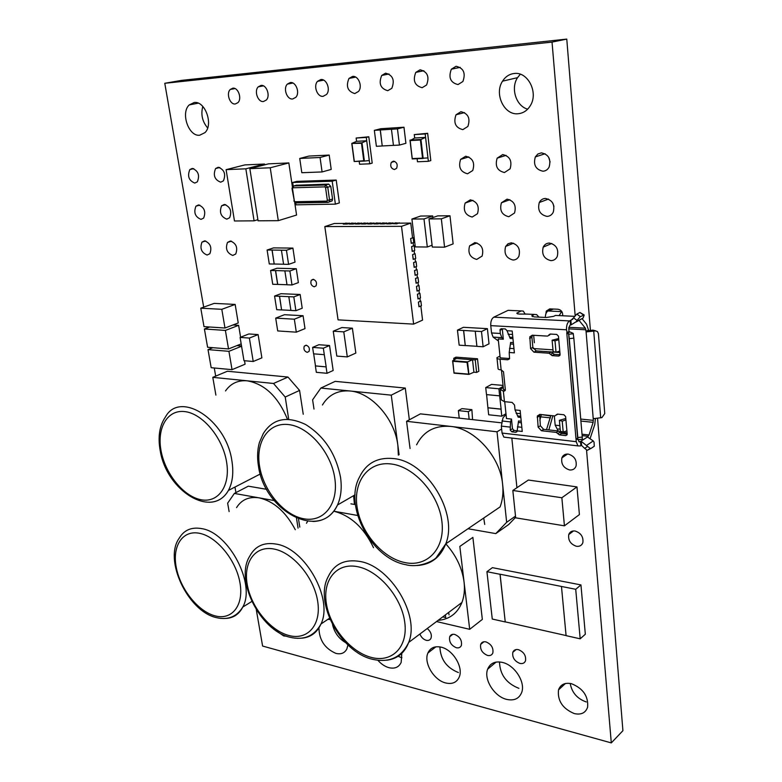 <?xml version="1.0" encoding="UTF-8"?>
<svg xmlns="http://www.w3.org/2000/svg" width="782" height="782" viewBox="0 0 782 782"><rect width="100%" height="100%" fill="white"/><g stroke="black" fill="none" stroke-linecap="round" stroke-linejoin="round"><path stroke-width="1.17" d="M322.428 404.998C328.587 394.793 337.756 390.12 349.945 390.98C371.391 392.456 394.9 418.849 397.882 445.476L398.341 455.124M225.509 390.941C230.7 383.473 237.924 380.101 247.171 380.814C264.736 383.982 278.167 396.787 287.463 419.25M236.565 507.606C241.589 499.6 249.126 496.355 259.155 497.86C273.788 501.252 285.831 511.878 295.293 529.727M306.466 523.256L307.619 521.311M416.591 444.811C423.453 431.341 434.782 425.203 450.579 426.405C474.684 428.468 500.255 456.62 502.631 484.459C503.471 492.689 502.621 500.177 500.089 506.912L445.75 543.871C440.403 557.41 430.911 564.624 417.256 565.503M507.059 199.156L501.438 202.773C499.346 210.309 501.8 214.962 508.789 216.722L514.536 212.997C516.521 205.441 514.028 200.837 507.059 199.156M470.334 199.84L465.153 203.056C462.944 210.514 465.28 215.177 472.172 217.044L477.479 213.721C479.591 206.252 477.216 201.619 470.334 199.84M192.294 168.394L189.84 169.577C187.181 176.136 188.843 180.632 194.806 183.076L197.328 181.854C199.938 175.266 198.257 170.779 192.294 168.394M548.69 157.309L550.108 162.001M541.339 152.861L537.86 154.025L535.328 156.908C533.138 164.816 535.69 169.586 542.982 171.209C545.689 171.033 547.742 169.635 549.14 167.025C551.202 159.108 548.602 154.386 541.339 152.861M204.679 240.846L201.981 242.127C199.684 248.334 201.385 252.635 207.103 255.04L209.859 253.72C212.108 247.493 210.387 243.202 204.679 240.846M198.54 204.923L195.959 206.165C193.486 212.538 195.168 216.946 201.003 219.361L203.652 218.09C206.077 211.687 204.376 207.298 198.54 204.923M552.737 203.027L553.939 206.37M545.406 198.442C542.688 198.579 540.645 199.938 539.297 202.509C537.361 210.114 539.932 214.737 547.009 216.399C549.814 216.282 551.897 214.874 553.255 212.196C555.073 204.591 552.463 200.006 545.406 198.442M460.921 111.718L456.014 114.778C453.247 122.842 455.525 127.789 462.836 129.636L467.88 126.459C470.529 118.375 468.213 113.468 460.921 111.718M385.614 73.185L381.694 75.453C378.468 83.547 380.492 88.62 387.764 90.692L391.811 88.317C394.939 80.204 392.867 75.16 385.614 73.185M352.545 76.431L348.968 78.444C345.712 86.362 347.658 91.406 354.784 93.566L358.488 91.465C362.848 86.558 358.469 75.463 352.545 76.431M320.806 79.549L317.531 81.328C313.103 85.961 317.316 97.212 323.122 96.323L326.514 94.466C330.874 89.793 326.593 78.581 320.806 79.549M549.394 243.055C546.579 243.143 544.516 244.502 543.207 247.132C541.486 254.433 544.077 258.94 550.958 260.641C553.832 260.582 555.943 259.184 557.273 256.447C558.876 249.135 556.246 244.668 549.394 243.055M511.35 242.811L508.017 243.769L505.631 246.447C503.774 253.7 506.237 258.226 513.041 260.025C515.651 259.986 517.586 258.734 518.877 256.281C520.636 249.018 518.134 244.522 511.35 242.811M474.909 242.576L469.62 245.831C467.636 253.006 470.002 257.542 476.707 259.428L482.103 256.085C483.99 248.891 481.595 244.385 474.909 242.576M230.397 241.012L227.503 242.42C225.196 248.744 226.946 253.085 232.772 255.46L235.734 254.003C237.992 247.659 236.213 243.329 230.397 241.012M224.366 204.444L221.599 205.803C219.107 212.313 220.837 216.761 226.79 219.146L229.634 217.738C232.078 211.208 230.319 206.771 224.366 204.444M218.237 167.24L215.597 168.541C212.909 175.236 214.61 179.792 220.7 182.196L223.427 180.847C226.057 174.122 224.326 169.586 218.237 167.24M465.681 156.234L460.618 159.381C458.144 167.133 460.461 171.932 467.558 173.78L472.739 170.515C475.104 162.754 472.748 157.993 465.681 156.234M502.689 154.582L497.166 158.15C494.82 165.989 497.244 170.789 504.449 172.529L510.099 168.834C512.327 160.984 509.854 156.234 502.689 154.582M454.694 634.427C452.279 633.948 450.618 634.71 449.709 636.714C448.897 641.758 451.106 645.433 456.336 647.74C458.78 648.239 460.461 647.467 461.38 645.414C462.142 640.35 459.914 636.685 454.694 634.427M485.964 641.895C483.364 641.396 481.604 642.217 480.686 644.378C479.943 649.461 482.22 653.146 487.518 655.433C490.148 655.971 491.927 655.13 492.856 652.921C493.559 647.819 491.252 644.143 485.964 641.895M518.407 649.656C515.621 649.128 513.764 650.018 512.816 652.335C512.142 657.457 514.497 661.152 519.874 663.419C522.699 663.986 524.585 663.087 525.533 660.712C526.159 655.57 523.784 651.885 518.407 649.656M449.728 636.704L452.827 634.3M439.904 646.909C440.413 659.236 446.571 667.779 458.389 672.54M441.107 647.164C434.714 645.844 430.315 647.789 427.91 652.999C423.443 662.647 433.824 680.203 445.652 682.96C452.289 684.475 456.835 682.461 459.288 676.919C463.55 667.124 452.807 649.578 441.107 647.164M332.546 624.642C334.452 632.589 338.782 638.571 345.536 642.579M330.092 619.569L327.893 619.324M318.939 627.897C319.173 640.038 324.833 648.532 335.898 653.381C341.011 654.593 344.676 653.107 346.876 648.904L347.931 644.954M398.106 656.293L401.919 657.789M377.931 660.34C381.274 664.094 384.94 666.538 388.918 667.672C394.734 669.021 398.81 667.29 401.146 662.471L401.811 653.361M575.083 531.007C571.935 530.646 569.824 531.828 568.749 534.575C567.986 540.323 570.547 544.233 576.442 546.286C579.638 546.677 581.769 545.474 582.854 542.659C583.558 536.882 580.967 533.001 575.083 531.007M568.221 454.088C565.132 453.853 563.03 455.104 561.887 457.851C560.929 463.97 563.509 468.007 569.628 469.962C572.766 470.226 574.907 468.946 576.051 466.111C576.94 459.982 574.33 455.974 568.221 454.088M306.114 345.204L304.276 346.123C303.357 349.153 304.325 351.235 307.189 352.369L309.037 351.431C309.946 348.401 308.968 346.318 306.114 345.204M456.062 66.275L451.341 69.207C448.242 77.604 450.471 82.716 458.017 84.564L462.895 81.504C465.867 73.097 463.589 68.024 456.062 66.275M420.09 69.803L415.789 72.384C412.613 80.624 414.724 85.727 422.143 87.692L426.581 85.003C429.65 76.734 427.48 71.67 420.09 69.803M261.012 85.414L258.246 86.841C253.886 91.025 257.923 102.383 263.456 101.523L266.32 100.037C270.621 95.815 266.515 84.476 261.012 85.414M290.317 82.54L287.317 84.124C282.918 88.532 287.033 99.852 292.703 98.972L295.821 97.31C300.161 92.872 295.967 81.592 290.317 82.54M232.801 88.18L230.26 89.461C225.949 93.439 229.918 104.827 235.314 103.977L237.943 102.638C242.205 98.63 238.178 87.261 232.801 88.18M419.914 634.016C421.215 637.291 423.326 639.393 426.258 640.321C428.546 640.79 430.139 640.077 431.029 638.171C431.957 634.701 430.696 631.475 427.246 628.513M393.434 161.141L391.303 162.382C389.983 166.146 391.039 168.531 394.47 169.547L396.621 168.286C397.921 164.513 396.855 162.138 393.434 161.141M313.113 279.321L311.285 280.279C310.219 283.514 311.197 285.694 314.208 286.808L316.055 285.841C317.101 282.595 316.123 280.425 313.113 279.321M513.764 651.543L513.227 651.455M499.512 661.934C499.903 674.573 506.374 683.38 518.906 688.346M502.396 662.413C495.074 660.937 490.158 663.195 487.655 669.177C483.54 679.284 494.244 696.459 506.511 699.352C514.106 701.053 519.18 698.717 521.731 692.344C525.621 682.09 514.527 664.954 502.396 662.413M202.802 106.44C200.681 114.407 202.303 121.581 207.65 127.955M194.19 102.51L189.264 104.905C180.388 112.823 188.648 136.742 199.674 135.227L204.962 132.627C213.652 124.573 205.138 100.692 194.19 102.51M520.313 74.231L517.537 77.662C510.402 88.307 516.208 106.225 527.674 109.157M514.273 73.479C509.375 74.046 505.465 76.607 502.543 81.162C493.97 93.879 504.204 115.384 518.055 113.742C523.324 113.253 527.469 110.458 530.499 105.365C538.534 92.462 527.86 71.485 514.273 73.479M570.205 683.439C571.857 692.569 577.214 698.737 586.256 701.953M571.495 683.703C564.848 682.393 560.528 684.455 558.514 689.9C557.371 700.75 562.629 708.639 574.301 713.585C581.134 715.061 585.562 712.94 587.605 707.221C588.514 696.273 583.137 688.434 571.495 683.703M276.124 630.761L283.719 635.952L286.613 636.225M429.592 223.926L429.005 218.931L437.695 215.881L449.982 215.764L453.13 243.886L444.567 247.18L444 242.205M486.932 571.691L500.021 574.281L505.24 621.954L492.269 619.041L486.932 571.691L492.406 567.654L580.948 584.926L585.327 634.231L580.195 638.816L566.09 635.649L561.466 586.461L575.718 589.286L580.948 584.926M244.512 360.727L245.089 364.207L232.039 369.661L228.93 351.323L241.57 346.24M236.848 345.624L241.53 345.996M232.987 324.97L238.627 325.341L240.602 337.208M235.157 304.423L238.236 322.966L224.981 328.02L221.805 309.31L235.157 304.423L230.104 304.178M221.805 309.31L200.779 308.186L214.16 303.387L230.104 304.159M294.706 202.489L296.564 215.05L278.304 220.661L270.23 167.778L288.841 162.93L268.519 163.849L249.849 168.648L256.858 213.212M288.841 162.93L292.4 186.878M535.338 481.028L528.368 480.04L512.836 490.47L515.68 517.831L564.428 525.827L579.403 514.585L576.979 486.912L535.347 481.008M252.889 213.261L245.841 168.814L264.521 164.025L244.844 164.914L226.106 169.655L233.251 213.506M264.521 164.025L264.648 164.846M472.582 419.631L471.869 409.66L461.957 408.624L458.369 410.609L459.239 418.155L420.403 413.864L406.562 421.303L410.061 448.506M303.279 158.287L299.731 158.463L308.939 156.068L329.212 155.071L331.206 169.42L322.086 171.942L320.053 157.485L329.212 155.071M411.918 219.058L423.991 218.97L427.314 247.014L415.291 246.907L411.918 219.058L420.657 216.037L432.69 215.93L432.886 217.572M284.863 270.855L275.596 270.572L277.737 284.413L272.732 284.277L270.582 270.484L277.014 268.246L296.29 268.715L298.372 282.615L291.999 284.951L286.994 284.775L284.863 270.855L289.878 270.983L291.999 284.951M485.73 387.579L498.906 388.771L499.649 395.858L486.492 394.607L485.73 387.579L491.546 384.402L503.041 385.418M267.102 250.025L272.028 250.084L274.199 264.062L269.282 263.954L267.102 250.025L273.583 247.884L292.908 248.099L295.019 262.136L288.587 264.365L283.583 264.257L281.422 250.201L286.447 250.26L292.908 248.099M274.58 296.065L279.477 296.27L281.598 309.946L276.711 309.692L274.58 296.065L280.953 293.7L300.161 294.491L302.214 308.225L295.899 310.689L290.924 310.434L288.812 296.671L293.807 296.886L300.161 294.491M312.614 347.394L323.337 348.205L324.295 354.686L313.572 353.835L312.614 347.394L318.831 344.735L329.545 345.517L333.161 370.492L327.013 373.297L316.329 372.32L315.381 365.937L326.074 366.875L327.013 373.297M374.343 130.359L380.228 129.988L382.242 145.98L376.377 146.293L374.343 130.359L380.902 128.707L403.971 127.231L405.907 143.311L399.436 145.071L393.444 145.393L391.45 129.274L397.461 128.893L403.971 127.231M457.46 330.131L463.57 330.493L465.261 345.576L459.161 345.165L457.46 330.131L463.443 327.306L487.411 328.655L489.024 343.816L483.129 346.778L476.903 346.358L475.241 331.177L481.487 331.539L487.411 328.655M278.949 318.313L275.694 318.127L284.472 314.706L303.074 315.723L305 328.606L296.31 332.164L294.335 319.193L303.074 315.723M346.69 352.516L347.306 356.915L336.807 356.084L333.24 331.197L341.871 327.56L352.389 328.196L352.995 332.614M353.005 332.614L355.839 353.073L347.306 356.915M258.793 338.723L261.882 357.863L253.221 361.489L243.964 360.678L240.103 337.404L248.862 333.953L258.119 334.598L258.793 338.723M414.675 138.023L414.274 134.602L427.656 133.292L430.804 160.593L428.36 161.317L425.193 133.957L427.656 133.292M562.659 315.772C562.913 312.145 561.368 309.975 558.025 309.242L549.726 308.88L546.247 311.119L545.934 313.69M575.161 315.527L552.033 42.091L164.777 83.293L203.691 307.14M207.113 326.837L207.298 327.912M210.71 347.511L210.876 348.479M214.268 367.99L215.685 376.132M234.971 487.059L235.929 492.621M256.281 609.647L262.605 646.049L611.299 742.9L586.539 450.1M559.873 431.947L566.94 432.866M554.321 415.907L555.171 425.154L558.26 430.97M295.694 202.909L295.977 204.825L335.38 204.141L339.359 202.909L336.211 180.065L296.72 181.365L292.673 182.489L293.24 186.341M412.534 237.66L413.17 237.669L413.756 242.488L411.224 243.368L410.638 238.539L412.564 237.836L410.765 223.095L398.898 223.163L393.072 223.691L396.963 223.828M413.512 245.695L414.147 245.695L414.724 250.504L412.202 251.403L411.615 246.584L413.541 245.871L413.15 242.713M414.489 253.691L415.115 253.7L415.701 258.48L413.179 259.399L412.593 254.609L414.509 253.876L414.128 250.729M415.457 261.657L416.083 261.667L416.659 266.437L414.157 267.366L413.57 262.596L415.477 261.853L415.095 258.715M416.415 269.595L417.05 269.614L417.627 274.365L415.125 275.303L414.538 270.552L416.444 269.8L416.063 266.672M417.383 277.502L418.008 277.522L418.585 282.253L416.083 283.221L415.506 278.47L417.402 277.708L417.031 274.599M418.341 285.381L418.966 285.401L419.533 290.112L417.05 291.1L416.474 286.368L418.36 285.596L417.989 282.498M419.289 293.23L419.914 293.25L420.491 297.952L418.008 298.949L417.432 294.237L419.318 293.445L418.947 290.366M420.237 301.05L420.863 301.08L421.43 305.752L418.957 306.769L418.39 302.077L420.266 301.275L419.895 298.206M343.23 223.935L346.876 224.072L343.249 224.082L345.693 223.124L349.358 223.417M349.29 223.896L352.965 224.043L349.31 224.053L351.753 223.085L355.448 223.388M355.399 223.867L359.104 224.014L355.419 224.023L357.853 223.056L361.587 223.349M361.558 223.838L365.292 223.984L361.577 223.994L364.011 223.026L367.765 223.32M367.765 223.808L371.528 223.955L367.784 223.965L370.209 222.987L373.992 223.29M374.011 223.779L377.814 223.916L374.04 223.935L376.455 222.958L380.277 223.251M380.316 223.75L384.148 223.887L380.335 223.906L382.76 222.919L386.601 223.222M386.67 223.72L390.531 223.857L386.689 223.877L389.104 222.89L392.975 223.193M393.072 223.691L395.506 222.85L399.407 223.153M361.489 143.282L362.007 142.783L364.392 161.072L363.767 160.74L361.489 143.282L351.783 143.438L356.582 141.327L356.133 138.033L368.811 136.782L372.203 163.106L369.71 163.809L366.289 137.427L368.811 136.782M456.004 357.159L477.499 358.762L478.858 371.255L476.609 372.437L475.241 359.925L453.726 358.303L456.004 357.159M590.439 330.591L566.774 39.1L181.336 80.409L164.777 83.293M611.299 742.9L622.912 730.691L597.565 418.399M552.033 42.091L566.774 39.1M253.221 361.489L249.38 338.078L258.119 334.598M249.38 338.078L240.103 337.404M333.24 331.197L343.777 331.871L352.389 328.196M346.7 352.516L343.777 331.871M275.694 318.127L277.708 330.933L280.953 331.148M278.959 318.303L294.335 319.193M280.963 331.157L296.31 332.164M475.241 331.177L463.667 330.444L465.261 345.576M465.349 345.536L476.893 346.309M481.487 331.539L483.129 346.778M391.45 129.274L380.326 129.959L382.242 145.98M382.339 145.96L393.434 145.364M397.461 128.893L399.436 145.071M313.68 353.845L315.469 365.898L326.074 366.875M323.337 348.205L329.545 345.517M326.172 366.826L324.295 354.686M288.812 296.671L279.575 296.241L281.598 309.946M281.696 309.907L290.914 310.386M293.807 296.886L295.899 310.689M281.422 250.201L272.126 250.054L274.199 264.062M274.296 264.023L283.573 264.228M286.447 250.26L288.587 264.365M498.906 388.771L503.139 386.416M501.78 416.18L488.672 414.783L487.919 407.823L501.037 409.172L501.78 416.18L505.974 413.717M486.59 394.617L487.919 407.823M488.007 407.774L501.125 409.113L499.649 395.858M289.878 270.983L296.29 268.715M270.582 270.484L275.499 270.611L277.639 284.452M277.737 284.413L286.994 284.736M417.119 158.717L417.48 161.776L428.36 161.317M414.274 134.602L425.193 133.957M420.413 140.007L410.188 140.574L412.222 158.932L427.95 157.915L425.574 137.397L420.951 139.489L423.17 158.472L422.534 158.13L420.413 140.007L420.951 139.489M410.188 140.574L414.685 138.013L425.574 137.397M582.404 319.076L586.529 324.168L588.729 330.688L592.893 330.112L595.737 330.864M595.425 418.507L594.76 424.558L590.273 438.067M534.36 342.741L533.656 335.292M541.261 415.32L541.183 414.548L550.694 415.956L546.52 429.67M526.873 314.09L518.759 314.051L516.765 313.211L521.164 310.923L523.314 311.099L525.074 314.002M578.357 439.631L579.032 441.83L581.241 441.341L581.593 445.457L580.264 445.945L577.908 445.896L576.236 441.683L576.011 438.692L577.937 439.66L577.81 437.509L582.267 437.089L582.297 439.259M591.3 448.252L587.272 450.324L584.623 448.34L587.653 446.473L590.312 448.467L591.3 448.252L594.271 446.229L594.037 442.143L593.235 440.94L587.39 436.874L589.051 434.988L593.147 422.339L593.274 418.702L601.935 417.588L604.76 413.58L598.416 333.64L597.389 331.5L592.893 330.112M567.048 432.593L566.031 433.951M567.175 434.078L561.535 433.443L558.504 430.999L543.637 429.347L540.352 425.77L539.678 414.401M557.009 414.587L558.074 414.167M549.746 334.911L547.468 336.104L532.317 335.214L529.825 336.817L530.587 348.596L533.93 352.183L549.042 353.22L552.131 355.634L558.69 356.084L560.088 354.481L558.465 336.24L556.745 334.422L550.166 334.041L548.759 335.273M560.098 354.774L554.389 354.383L551.3 351.978L536.208 350.962L532.874 347.384L531.907 337.247L532.327 335.214M569.531 332.096L567.263 333.308L566.51 329.789C566.364 325.439 567.361 322.477 569.511 320.913L570.88 320.425L571.251 324.794L569.883 325.263L568.758 328.587L569.013 331.539L573.196 333.376L573.832 338.156L582.267 437.089M505.974 437.373L503.862 437.118L502.064 433.062L501.33 426.102L503.012 417.842L506.042 414.382M512.953 338.645L510.226 338.469L507.01 330.718L505.358 328.958L501.242 328.723L500.069 329.457L500.275 333.464L491.536 332.956L493.129 337.11L498.437 341.011M491.536 332.956L490.764 325.644C490.568 321.48 491.585 318.645 493.823 317.16L508.104 310.337L510.138 310.425M588.729 330.688L586.568 331.861L586.05 331.333L585.395 328.186L579.55 321.011M505.211 390.56L503.354 391.137L504.449 401.665L501.36 399.925L500.343 390.15M520.841 417.441L518.163 417.158L515.035 409.915L514.546 405.066L512.112 402.417L504.449 401.665M517.156 430.814L514.077 430.462L512.484 428.702L511.496 419.064L510.509 421.909L510.226 430.071L511.829 431.83L515.876 432.299L517.156 430.862L522.249 431.439L520.138 410.433L515.035 409.915M509.444 358.909L507.772 359.788L509.551 358.684L509.209 352.496L514.38 352.848L512.19 331.021L507.01 330.718M507.772 359.788L500.04 359.221L501.145 369.915C498.789 369.681 497.753 369.153 498.066 368.332L497.02 358.342M504.077 391.205L505.348 389.71L503.491 371.733L501.145 369.915M565.797 435.594L567.185 434.118L565.621 416.581L563.93 414.763L557.449 414.098L554.79 415.956L539.863 414.411L537.361 415.956L538.133 427.148L541.418 430.735L556.305 432.407L559.335 434.86L565.797 435.594L567.126 434.733M552.864 415.76L548.847 429.924M539.844 420.374L541.242 414.978M557.722 315.537L555.455 315.429L553.666 316.339L546.364 317.492L534.214 316.906L531.74 315.85L534.243 314.432L536.677 314.638L538.945 317.14M503.354 391.137L500.265 389.446L503.246 387.461M500.001 356.084L496.951 357.687C496.638 358.488 497.675 359.006 500.04 359.221M511.496 419.064L506.472 418.526L504.722 401.694M500.275 333.464L501.849 337.648L503.315 339.232L498.212 338.919L500.177 357.853L509.61 358.537M505.358 389.827L503.481 389.661L501.438 369.935M517.156 430.862L518.544 420.97L521.223 421.254M503.315 339.232L502.279 328.782M509.209 352.496L510.626 342.428L513.354 342.604M558.671 338.538L552.112 340.209L553.138 351.558L556.012 352.232L559.785 351.05M552.112 340.209L554.995 340.854L556.012 352.232M554.995 340.854L558.778 339.691M565.787 418.507L559.374 420.325L560.362 431.234L563.206 432.114L566.891 430.823M559.374 420.325L562.219 421.185L563.206 432.114M562.219 421.185L565.914 419.905M545.318 317.443C545.425 314.198 546.295 312.038 547.928 310.982L553.539 309.046M561.965 315.742L562.737 315.342M561.74 311.451L559.14 315.605M571.251 324.794L576.422 321.578L577.038 320.405L573.529 317.854L570.88 320.425M577.722 321.128L583.079 318.059L584.203 315.029L580.332 316.632L577.038 320.405M583.44 315.009L579.931 312.468L576.813 314.09L580.332 316.632M579.931 312.468L583.978 314.863M573.529 317.854L576.813 314.09M581.593 445.457L584.623 448.34M587.653 446.473L581.241 441.341M567.263 333.308L568.729 334.227L573.294 333.748M573.832 338.156L569.257 338.635L577.81 437.509M569.257 338.635L568.729 334.227M586.568 331.861L594.994 330.933M560.166 429.152L558.387 428.956M427.314 247.014L432.084 245.206M423.991 218.97L432.69 215.93M299.731 158.463L301.813 172.714L322.086 171.942M303.289 158.277L320.053 157.485M467.988 528.74L495.788 533.607L506.658 522.308L497.029 431.791L406.562 421.303M501.448 422.818L459.239 418.155M497.029 431.791L501.633 429.025M495.788 533.607L508.711 524.507L515.631 517.332M506.658 522.308L515.504 516.11M516.931 487.724L511.829 438.067M471.869 409.66L468.301 411.664L469.161 419.25M468.301 411.664L458.369 410.609M484.732 524.448L483.726 518.036M445.799 543.832C456.072 555.279 462.152 567.996 464.058 581.984L459.826 546.432L472.875 537.4L482.338 619.403L469.689 629.314L464.058 581.984C464.928 589.599 464.225 596.431 461.947 602.472C457.411 613.411 449.464 619.373 438.106 620.37M436.532 621.553L469.689 629.314M442.739 616.89L445.711 617.575L445.378 614.906M448.643 612.462L449.063 614.916M357.638 515.475L333.806 511.213C350.717 515.573 363.962 527.723 373.522 547.683M355.399 504.605L350.913 503.833M298.519 519.062L299.799 527.117M353.601 495.68L354.451 504.449M274.159 500.548L234.375 493.432L248.324 486.169L266.652 489.327M298.069 528.114L296.495 518.251M234.375 493.432L227.64 503.168L229.126 511.575M288.714 419.289L285.215 397.041L273.514 383.473L212.792 377.344L215.891 395.106M212.792 377.344L227.386 371.245L287.972 377.051L299.574 390.423L303.24 414.255M285.215 397.041L299.574 390.423M273.514 383.473L287.972 377.051M399.094 454.704L391.264 395.154L320.874 388.048L312.605 399.827L313.993 409.064M409.348 419.807L405.291 388.067L335.185 381.362L320.874 388.048M391.264 395.154L405.291 388.067M252.879 213.271L254.082 220.837L257.884 219.693M254.082 220.837L234.473 220.983L233.251 213.515M245.841 168.814L226.106 169.655M519.883 491.507L561.857 497.753L576.979 486.912M519.883 491.516L512.836 490.47M564.428 525.827L561.857 497.753M278.304 220.661L258.06 220.807L256.867 213.222M270.23 167.778L249.849 168.648M224.981 328.02L203.994 326.632L200.779 308.186M220.338 330.082L225.392 330.424L228.53 348.948L212.538 347.667M209.684 327.013L204.415 328.997L220.338 330.072M225.392 330.424L238.627 325.341M228.53 348.948L241.179 343.894M204.415 328.997L207.601 347.267L212.528 347.658M232.039 369.661L211.169 367.696L208.012 349.613L212.87 347.697M208.012 349.613L228.93 351.323M335.38 204.141L332.194 181.219L292.673 182.489M330.131 201.482L332.194 200.847L332.555 199.068L330.796 186.439L328.665 184.112L296.231 185.246M332.194 181.219L336.211 180.065M401.518 226.33L324.823 226.575L338.059 319.867L413.629 324.119L401.518 226.33L410.765 223.095M413.629 324.119L422.563 320.121L420.843 306.006M375.497 223.281L371.528 223.955M369.241 223.31L365.292 223.984M363.043 223.349L359.104 224.014M356.885 223.378L352.965 224.043M350.776 223.408L346.876 224.072M344.715 223.437L334.276 223.496L324.823 226.575M394.548 223.183L390.531 223.857M388.146 223.212L384.148 223.887M381.792 223.251L377.814 223.916M399.367 222.831L396.943 223.672M392.935 222.87L390.511 223.701M386.562 222.899L384.128 223.73M380.228 222.938L377.794 223.76M373.952 222.968L371.509 223.789M367.726 222.997L365.272 223.818M361.538 223.036L359.085 223.857M355.409 223.065L352.946 223.887M349.319 223.105L346.856 223.916M418.39 302.077L419.093 306.769M420.863 301.08L418.517 302.077M417.432 294.237L418.135 298.949M419.914 293.25L417.559 294.247M416.474 286.368L417.177 291.1M418.966 285.401L416.601 286.378M415.506 278.47L416.22 283.221M418.008 277.522L415.643 278.48M414.538 270.552L415.252 275.313M417.05 269.614L414.675 270.552M413.57 262.596L414.284 267.376M416.083 261.667L413.698 262.596M412.593 254.609L413.316 259.399M415.115 253.7L412.73 254.609M411.615 246.584L412.339 251.403M414.147 245.695L411.752 246.584M410.638 238.539L411.361 243.368M413.17 237.669L410.765 238.539M561.466 586.461L500.099 574.223L505.24 621.954M505.319 621.886L566.08 635.561M575.718 589.286L580.195 638.816M359.202 161.278L359.583 164.24L369.71 163.809M356.133 138.033L366.289 137.427M364.392 161.072L369.27 160.525L366.709 140.75L362.007 142.783M356.582 141.327L366.709 140.75M364.363 161.072L354.187 161.503L363.767 160.74M473.872 372.212L476.609 372.437M477.499 358.762L475.241 359.925M453.922 359.994L453.726 358.303M467.548 361.89L468.926 374.402L473.902 372.193L472.524 359.73L456.385 358.518L452.67 360.746L467.548 361.89L472.524 359.73M468.926 374.402L454.029 373.161L468.731 374.382L467.03 362.379L452.817 361.284L452.67 360.746M467.528 361.9L467.03 362.379M452.817 361.284L454.019 373.151M444.567 247.18L432.299 247.063L429.592 223.916M429.005 218.931L441.331 218.833L449.982 215.764M444.02 242.205L441.331 218.833M258.373 465.593C257.063 457.206 257.425 449.474 259.438 442.397L263.309 433.541C272.703 418.614 286.798 415.604 305.586 424.489C324.276 436.141 335.918 453.755 340.541 477.352C342.008 487.948 341.001 497.157 337.511 504.996C332.291 515.719 324.1 521.213 312.966 521.477M259.604 466.443C263.583 490.93 283.7 515.084 303.621 518.74C323.582 522.767 338.753 504.214 334.804 478.301C331.167 452.436 308.998 426.864 288.763 424.597C268.461 421.948 255.333 441.918 259.604 466.443M160.154 450.471C157.749 436.815 159.508 425.643 165.452 416.962C179.694 390.238 225.969 419.211 231.853 460.559C233.798 472.514 232.655 482.465 228.432 490.422C223.906 498.3 217.376 502.249 208.853 502.269M226.487 461.429C222.43 437.265 202.46 413.57 184.904 411.615C167.289 409.299 156.586 428.125 161.121 451.116C165.413 474.078 183.692 496.55 201.033 499.727C218.422 503.246 230.817 485.642 226.487 461.429M251.824 601.466L242.791 607.047C236.633 616.93 227.67 620.419 215.91 617.506C187.866 611.006 163.418 559.746 179.244 538.163C184.093 530.001 191.57 526.824 201.678 528.622C228.862 532.532 255.958 584.174 242.791 607.047C239.184 614.085 233.671 617.878 226.262 618.406M199.713 533.344C182.548 529.649 171.981 546.012 176.282 567.585C180.339 589.1 198.061 611.397 214.962 615.825C231.902 620.566 244.062 605.434 239.966 582.805C236.135 560.225 216.819 536.706 199.713 533.344M329.515 618.23L320.982 623.997C314.227 636.196 303.797 640.595 289.672 637.203C259.927 630.214 234.502 579.697 249.8 556.09C255.215 545.983 264.062 541.994 276.349 544.116C305.146 548.417 333.494 598.992 320.982 623.997C317.081 632.618 310.708 637.34 301.881 638.171M274.374 549.111C255.372 545.025 243.134 561.984 247.239 584.535C251.09 607.047 270.083 630.556 288.753 635.453C307.463 640.683 321.519 625.092 317.688 601.378C314.139 577.722 293.318 552.835 274.374 549.111M461.947 602.472L408.683 642.442C401.391 657.584 389.162 663.165 371.997 659.177C340.444 651.67 313.905 602.257 328.274 576.559C334.256 563.978 344.784 558.944 359.867 561.447C390.365 566.188 420.11 615.278 408.683 642.442C404.587 653.019 397.246 658.943 386.66 660.223M357.902 566.745C336.729 562.199 322.497 579.794 326.358 603.45C329.916 627.037 350.365 651.905 371.118 657.359C391.899 663.156 408.233 647.105 404.744 622.179C401.577 597.321 379.016 570.909 357.902 566.745M393.737 458.584C426.767 461.439 458.506 513.168 445.75 543.871L436.444 557.341C435.613 559.413 420.55 568.524 405.878 564.721C371.499 558.729 343.386 506.091 359.515 477.069C366.211 463.149 377.618 456.991 393.737 458.584M404.861 562.571C427.334 567.429 445.349 548.632 441.898 521.477C438.79 494.371 414.577 467.001 391.694 464.049C368.752 460.696 353.141 481.116 357.032 506.756C360.61 532.356 382.418 558.094 404.861 562.571M560.889 432.192L561.72 431.654M412.339 158.58L422.534 158.13M410.032 140.105L420.931 139.499M412.27 158.697L410.1 140.467M517.361 312.771L517.469 313.885M578.934 441.732L579.912 441.84M587.458 437.001L580.518 441.439L580.87 445.535M566.217 433.824L567.165 433.932M582.15 435.623L588.211 436.307M577.654 321.158L576.226 321.92M593.909 418.468L593.245 418.898L586.05 331.333L588.201 330.16M576.578 438.487L575.992 438.878L566.764 332.751L569.013 331.539M509.923 427.07L501.33 426.102M502.064 433.062L576.236 441.683M490.764 325.644L566.51 329.789M508.104 310.337L521.164 310.923M541.017 416.884L550.469 417.871M524.566 313.983L534.243 314.432M493.823 317.16L569.511 320.913M572.815 319.183L570.137 320.581L570.518 324.931M555.455 315.429L574.506 316.329M568.807 327.306L585.395 328.186M568.788 328.86L585.923 329.789M555.171 425.154L559.853 425.662M580.733 419.064L593.372 420.374M580.899 421.058L593.147 422.339M582.023 434.206L589.051 434.988M510.509 421.909L501.917 420.97M501.849 337.648L493.129 337.11M532.434 315.332L532.562 316.69M517.078 431.556L515.876 432.299M514.077 430.462L511.829 431.83M512.484 428.702L510.226 430.071M502.279 329.163L499.942 330.317M550.723 334.07L548.817 335.077M559.922 355.399L558.69 356.084M554.389 354.383L552.131 355.634M552.845 353.181L550.587 354.422M551.3 351.978L549.042 353.22M536.208 350.962L533.93 352.183M532.874 347.384L530.587 348.596M531.907 337.247L529.61 338.44M561.535 433.443L559.335 434.86M560.02 432.221L557.82 433.639M558.504 430.999L556.305 432.407M543.637 429.347L541.418 430.735M540.352 425.77L538.133 427.148M539.424 416.014L537.195 417.373M557.595 414.118L556.119 415.027M547.928 310.982L561.486 311.588M517.782 415.926L520.724 416.239M516.052 413.219L520.47 413.678M509.493 348.342L513.95 348.645M510.529 343.982L513.51 344.178M509.835 337.169L512.826 337.345M508.065 334.227L512.533 334.491M517.43 426.806L521.829 427.304M518.437 422.485L521.379 422.808M583.079 318.059L576.422 321.578M593.235 440.94L586.852 445.261M568.641 333.855L577.751 439.201M593.734 331.206L600.703 417.881M552.982 349.847L533.158 348.537M535.68 350.874L559.912 352.506M559.961 353.044L559.658 354.735L554.184 354.354M327.697 202.382L295.87 202.919M292.507 188.579L294.345 200.974L295.039 201.736L326.837 201.111L327.335 200.309L325.556 187.651L324.843 186.869L292.976 187.788L292.507 188.579L291.999 188.482L292.761 186.478L293.758 185.95L325.635 184.992L327.775 187.318L329.545 199.977L332.555 199.068M327.335 200.309L329.545 199.977L329.183 201.766L328.069 202.382L332.194 200.847M325.556 187.651L330.796 186.439M324.843 186.869L325.635 184.992L328.665 184.112M292.976 187.788L293.758 185.95L296.818 185.09M292.009 188.53L294.345 200.974M295.039 201.736L296.28 202.978M326.837 201.111L327.541 202.323L295.743 202.919L293.837 200.915M351.978 143.81L354.285 161.16M351.841 143.36L361.978 142.793M354.246 161.239L351.92 143.732M454.166 372.906L468.34 374.099M454.068 373.043L452.69 361.108M355.048 494.84L337.511 504.996C320.767 541.408 264.365 511.653 258.431 465.906M501.438 202.773L509.884 199.723M465.153 203.056L472.934 200.348M189.84 169.577L193.75 168.619M535.328 156.908L545.083 153.741M201.981 242.127L205.705 240.993M195.959 206.165L199.781 205.109M539.297 202.509L548.465 199.068M456.014 114.778L464.567 112.588M381.694 75.453L389.035 73.977M348.968 78.444L355.673 77.105M317.531 81.328L323.66 80.135M543.207 247.132L551.769 243.476M505.631 246.447L513.569 243.202M469.62 245.831L476.971 242.938M227.503 242.42L231.501 241.169M221.599 205.803L225.715 204.649M215.597 168.541L219.81 167.485M460.618 159.381L468.809 156.908M497.166 158.15L506.101 155.354M480.686 644.378L483.892 641.778M512.816 652.335L516.12 649.549M427.91 652.999L435.897 646.812M568.749 534.575L573.529 530.929M561.887 457.851L567.566 454.039M304.276 346.123L306.378 345.233M451.341 69.207L460.207 67.35M415.789 72.384L423.854 70.722M258.246 86.841L263.397 85.854M287.317 84.124L292.927 83.048M230.26 89.461L235.001 88.571M391.303 162.382L394.724 161.395M311.285 280.279L313.66 279.409M487.655 669.177L496.111 662.08M189.264 104.905L198.217 103.165M502.543 81.162L517.537 77.662M558.514 689.9L565.386 683.517M546.247 311.119L550.645 308.919M412.222 158.932L423.013 158.453M409.993 140.271L412.212 158.863M503.862 437.118L577.908 445.896M501.526 328.743L500.069 329.457M550.45 334.061L548.876 334.882M532.122 335.625L529.825 336.817M539.6 414.597L537.361 415.956M557.732 414.128L556.08 415.144M557.458 414.098L556.158 414.91M577.937 439.66L582.394 439.249M587.272 450.324L590.312 448.467M260.279 474.009L228.432 490.422C212.323 519.199 166.683 491.204 160.202 450.686M354.187 161.503L364.226 161.053M351.792 143.526L354.178 161.424M454.029 373.122L452.622 360.952"/></g></svg>
